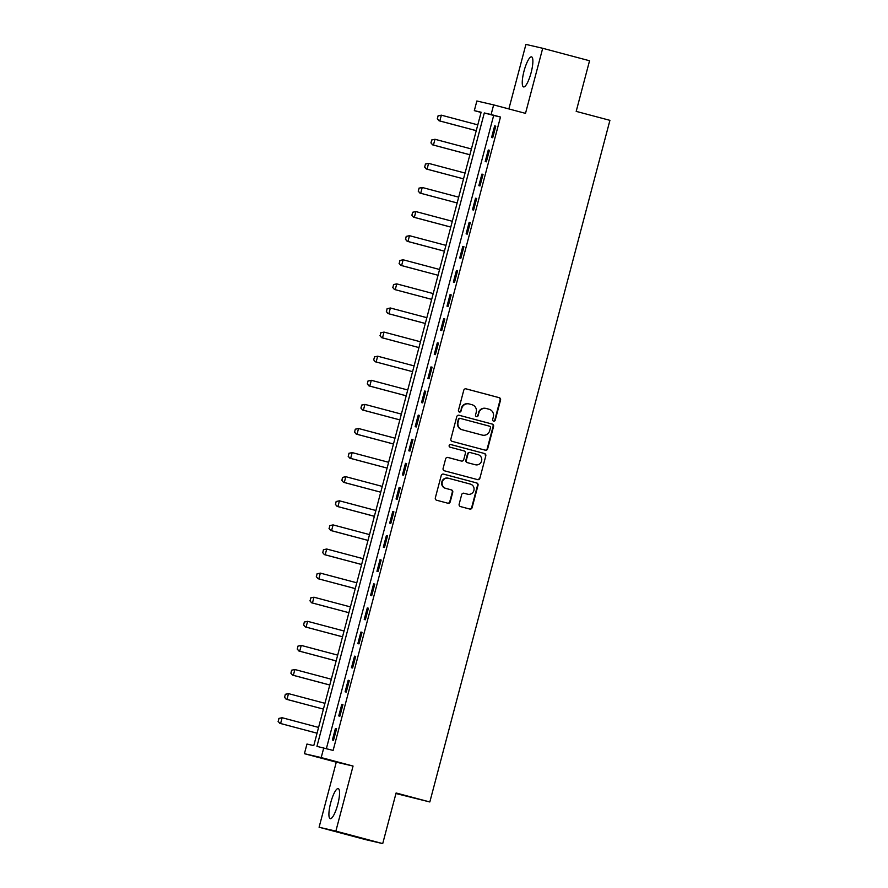 <?xml version="1.0" encoding="UTF-8"?>
<svg xmlns="http://www.w3.org/2000/svg" width="888" height="888" viewBox="0 0 888 888"><rect width="100%" height="100%" fill="white"/><g stroke="black" fill="none" stroke-linecap="round" stroke-linejoin="round"><path stroke-width="1.33" d="M493.595 421.145A1.365 1.332 103 0 0 495.238 420.157L500.543 400.055A1.954 1.898 103 0 0 499.211 397.669L466.089 388.855A1.954 1.898 103 0 0 463.758 390.265L458.441 410.367A1.365 1.332 103 0 0 459.418 412.043A1.365 1.332 103 0 0 461.016 411.055L461.705 408.458A6.26 6.094 103 0 1 469.186 403.962L471.95 404.695A6.26 6.094 103 0 1 476.234 412.321L475.546 414.918A1.365 1.332 103 0 0 476.523 416.605A1.365 1.332 103 0 0 478.121 415.606L478.81 413.009A6.26 6.094 103 0 1 486.302 408.513L489.055 409.246A6.26 6.094 103 0 1 493.34 416.872L492.662 419.48A1.365 1.332 103 0 0 493.595 421.145M493.417 421.079A1.365 1.332 103 0 0 494.783 420.057L500.088 399.944A1.954 1.898 103 0 0 498.756 397.569L465.867 388.811M459.196 411.976A1.365 1.332 103 0 0 460.561 410.955L461.705 408.458M476.301 416.528A1.365 1.332 103 0 0 477.666 415.506L478.81 413.009M337.762 804.461A15.551 3.63 -75.1 0 0 338.228 788.611A15.551 3.63 -75.1 0 0 330.691 802.819A15.551 3.63 -75.1 0 0 330.225 818.669A15.551 3.63 -75.1 0 0 337.762 804.461M531.102 72.716A15.551 3.63 -75.1 0 0 531.568 56.865A15.551 3.63 -75.1 0 0 524.031 71.073A15.551 3.63 -75.1 0 0 523.565 86.924A15.551 3.63 -75.1 0 0 531.102 72.716M459.151 504.195A1.954 1.898 103 0 0 460.484 506.582L469.774 509.057A1.954 1.898 103 0 0 472.116 507.647L478.022 485.314A1.954 1.898 103 0 0 476.678 482.928L443.567 474.125A1.954 1.898 103 0 0 441.225 475.524L435.331 497.857A1.954 1.898 103 0 0 436.663 500.244L447.885 503.23A1.954 1.898 103 0 0 450.227 501.82L452.747 492.263A1.954 1.898 103 0 0 451.415 489.887L445.843 488.4A5.239 5.095 103 0 1 442.246 482.106A5.239 5.095 103 0 1 448.518 478.277L470.318 484.082A5.239 5.095 103 0 1 473.926 490.365A5.239 5.095 103 0 1 467.643 494.205L464.013 493.24A1.954 1.898 103 0 0 461.671 494.638L459.151 504.195M323.754 747.94L321.201 757.575L304.418 753.69L306.971 744.044L313.775 745.62L481.13 112.221L474.325 110.645L476.867 100.999L493.65 104.884L491.108 114.53L484.304 112.954L316.949 746.364L333.122 750.427L500.477 117.027L491.108 114.53M493.65 104.884L525.507 113.364L542.701 48.285L589.554 60.761L576.19 111.377L609.923 120.346L429.825 801.964L396.092 792.984L382.717 843.6L335.864 831.135L353.058 766.055L321.201 757.575M485.325 450.194A1.954 1.898 103 0 0 487.667 448.784L493.573 426.451A1.954 1.898 103 0 0 492.23 424.076L459.118 415.262A1.954 1.898 103 0 0 456.776 416.661L450.882 438.994A1.954 1.898 103 0 0 452.214 441.38L485.325 450.194M485.792 455.888L479.897 478.221A1.954 1.898 103 0 1 477.555 479.62L444.444 470.807A1.954 1.898 103 0 1 443.101 468.431L445.632 458.874A1.954 1.898 103 0 1 447.963 457.464L461.394 461.039A1.954 1.898 103 0 0 463.736 459.64L465.412 453.302A1.954 1.898 103 0 0 464.069 450.915L450.094 447.197A1.365 1.332 103 0 1 449.15 445.543A1.365 1.332 103 0 1 450.749 444.533A1.365 1.332 103 0 0 450.749 444.533L484.46 453.502A1.954 1.898 103 0 1 485.792 455.888L479.897 478.221M382.717 843.6L365.945 839.715L319.092 827.239L335.864 831.135M542.701 48.285L525.918 44.4L508.868 108.935M500.477 117.027L493.673 115.451L326.373 748.64M494.638 125.896L491.586 137.474L492.718 137.729L495.77 126.163L494.638 125.896L495.759 126.196M488.267 150.005L485.214 161.572L486.346 161.838L489.399 150.272L488.267 150.005L489.399 150.305M481.906 174.103L478.843 185.67L479.975 185.936L483.039 174.37L481.906 174.103L483.028 174.403M475.535 198.213L472.483 209.779L473.615 210.045L476.667 198.468L475.535 198.213L476.656 198.512M469.164 222.311L466.111 233.877L467.243 234.143L470.296 222.577L469.164 222.311L470.285 222.611M462.792 246.409L459.74 257.986L460.872 258.242L463.936 246.675L462.792 246.409L463.925 246.709M456.432 270.518L453.368 282.084L454.512 282.351L457.564 270.773L456.432 270.518L457.553 270.818M450.061 294.616L447.008 306.182L448.14 306.449L451.193 294.883L450.061 294.616L451.182 294.916M443.689 318.714L440.637 330.292L441.769 330.547L444.833 318.981L443.689 318.714L444.821 319.014M437.329 342.824L434.265 354.39L435.398 354.656L438.461 343.09L437.329 342.824L438.45 343.123M430.958 366.922L427.905 378.499L429.037 378.754L432.09 367.188L430.958 366.922L432.079 367.221M424.586 391.031L421.534 402.597L422.666 402.863L425.718 391.286L424.586 391.031L425.718 391.331M418.226 415.129L415.162 426.695L416.294 426.962L419.358 415.395L418.226 415.129L419.347 415.429M411.854 439.227L408.791 450.804L409.934 451.06L412.987 439.493L411.854 439.227L412.976 439.527M405.483 463.336L402.431 474.902L403.563 475.169L406.615 463.591L405.483 463.336L406.604 463.636M399.112 487.434L396.059 499.001L397.191 499.267L400.255 487.701L399.112 487.434L400.244 487.734M392.751 511.544L389.688 523.11L390.831 523.365L393.884 511.799L392.751 511.544L393.872 511.832M386.38 535.642L383.327 547.208L384.46 547.474L387.512 535.908L386.38 535.642L387.501 535.941M380.009 559.74L376.956 571.317L378.088 571.572L381.141 560.006L380.009 559.74L381.141 560.039M373.648 583.849L370.585 595.415L371.717 595.682L374.78 584.104L373.648 583.849L374.769 584.149M367.277 607.947L364.224 619.513L365.356 619.78L368.409 608.213L367.277 607.947L368.398 608.247M360.905 632.045L357.853 643.622L358.985 643.878L362.038 632.312L360.905 632.045L362.038 632.345M354.545 656.154L351.481 667.721L352.614 667.987L355.677 656.41L354.545 656.154L355.666 656.454M348.174 680.252L345.11 691.819L346.253 692.085L349.306 680.519L348.174 680.252L349.295 680.552M341.802 704.362L338.75 715.928L339.882 716.183L342.935 704.617L341.802 704.362L342.923 704.65M335.431 728.46L332.378 740.026L333.511 740.292L336.574 728.726L335.431 728.46L336.563 728.759M395.948 793.528L429.825 801.964M353.058 766.055L336.286 762.17L319.092 827.239M336.286 762.17L304.418 753.69M481.063 112.432L474.325 110.645M493.673 115.451L484.304 112.954M485.847 408.413A6.26 6.094 103 0 0 478.355 412.898M468.742 403.862A6.26 6.094 103 0 0 461.249 408.347M485.103 450.127A1.954 1.898 103 0 0 487.212 448.684L493.118 426.351A1.954 1.898 103 0 0 491.774 423.965L458.885 415.218M490.442 427.85A1.365 1.332 103 0 0 489.51 426.185L460.439 418.448A1.365 1.332 103 0 0 458.807 419.436L458.075 422.177A6.26 6.094 103 0 0 462.359 429.803L482.228 435.087A6.26 6.094 103 0 0 489.721 430.591L490.442 427.85M460.361 418.426L459.984 418.348A1.365 1.332 103 0 0 458.352 419.325L458.807 419.436M482.417 435.131L481.962 435.031A6.26 6.094 103 0 1 481.773 434.976L461.915 429.692A6.26 6.094 103 0 1 457.62 422.066L458.352 419.325M477.333 479.564A1.954 1.898 103 0 0 479.442 478.11M447.73 457.42L460.939 460.939A1.954 1.898 103 0 0 461.061 460.961M450.593 444.511L484.46 453.502M475.335 464.746A5.239 5.095 103 0 0 481.607 460.916A5.239 5.095 103 0 0 478.01 454.623L470.329 452.58A1.954 1.898 103 0 0 467.987 453.979L466.311 460.317A1.954 1.898 103 0 0 467.654 462.704L474.88 464.646A5.239 5.095 103 0 0 475.191 464.713M470.207 452.547L469.874 452.469A1.954 1.898 103 0 0 467.532 453.879L467.987 453.979M474.88 464.646L467.199 462.604A1.954 1.898 103 0 1 465.856 460.217L467.532 453.879M485.336 455.777A1.954 1.898 103 0 0 484.004 453.402M467.51 494.172A5.239 5.095 103 0 1 467.188 494.094L463.78 493.195M448.074 478.177A5.239 5.095 103 0 0 441.791 482.006A5.239 5.095 103 0 0 445.399 488.3L445.843 488.4M447.663 503.163A1.954 1.898 103 0 0 449.772 501.72L452.303 492.163A1.954 1.898 103 0 0 450.96 489.776L445.399 488.3M469.552 508.991A1.954 1.898 103 0 0 471.661 507.548L477.566 485.214A1.954 1.898 103 0 0 476.223 482.828L443.334 474.081M438.05 115.862L437.418 118.781L438.05 115.862L441.347 115.174L439.815 120.957L476.257 130.647M437.418 118.781L438.994 120.768L476.246 130.68M477.777 124.864L441.347 115.174L438.184 115.895M437.285 118.748L438.994 120.768M431.679 139.96L431.046 142.879L431.679 139.96L434.976 139.272L433.444 145.055L469.885 154.756M431.046 142.879L432.634 144.866L469.874 154.778M471.417 148.973L434.976 139.272L431.812 139.993M430.913 142.857L432.634 144.866M425.308 164.058L428.604 163.37L427.073 169.164L463.514 178.854L426.262 168.975L424.686 166.988L425.452 164.091L424.686 166.988M465.046 173.071L428.604 163.37L425.452 164.091M424.542 166.955L426.262 168.975M418.947 188.167L422.233 187.479L420.712 193.262L457.154 202.964L419.891 193.073L418.315 191.087L419.081 188.201L418.315 191.087M458.674 197.169L422.233 187.479L419.081 188.201M418.181 191.053L419.891 193.073M412.576 212.265L411.943 215.196L412.576 212.265L415.873 211.577L414.341 217.36L450.782 227.062M411.943 215.196L413.519 217.172L450.771 227.084M452.314 221.279L415.873 211.577L412.709 212.299M411.81 215.162L413.519 217.172M406.204 236.375L405.583 239.294L406.204 236.375L409.501 235.686L407.969 241.469L444.411 251.16M405.583 239.294L407.159 241.281L444.411 251.193M445.943 245.377L409.501 235.686L406.338 236.397M405.439 239.261L407.159 241.281M399.844 260.473L403.13 259.784L401.609 265.567L438.05 275.269L400.788 265.379L399.212 263.392L399.977 260.506L399.212 263.392M439.571 269.486L403.13 259.784L399.977 260.506M399.078 263.37L400.788 265.379M393.473 284.571L396.77 283.883L395.238 289.677L431.679 299.367L394.416 289.477L392.84 287.501L393.606 284.604L392.84 287.501M433.211 293.584L396.77 283.883L393.606 284.604M392.707 287.468L394.416 289.477M387.101 308.68L386.48 311.599L387.101 308.68L390.398 307.992L388.866 313.775L425.308 323.465M386.48 311.599L388.056 313.586L425.308 323.498M426.839 317.682L390.398 307.992L387.235 308.713M386.336 311.566L388.056 313.586M380.73 332.778L384.027 332.09L382.506 337.873L418.936 347.574L381.685 337.684L380.108 335.697L380.874 332.811L380.108 335.697M420.468 341.791L384.027 332.09L380.874 332.811M379.975 335.675L381.685 337.684M374.37 356.876L377.666 356.199L376.135 361.982L412.576 371.672L375.313 361.793L373.737 359.807L374.503 356.909L373.737 359.807M414.097 365.889L377.666 356.199L374.503 356.909M373.604 359.773L375.313 361.793M367.998 380.985L367.366 383.905L367.998 380.985L371.295 380.297L369.763 386.08L406.204 395.782M367.366 383.905L368.953 385.892L406.193 395.804M407.736 389.987L371.295 380.297L368.132 381.019M367.232 383.871L368.953 385.892M361.627 405.083L361.005 408.014L361.627 405.083L364.924 404.395L363.392 410.178L399.833 419.88M361.005 408.014L362.582 409.99L399.833 419.902M401.365 414.097L364.924 404.395L361.771 405.117M360.861 407.981L362.582 409.99M355.267 429.193L354.634 432.112L355.267 429.193L358.552 428.504L357.031 434.288L393.473 443.978M354.634 432.112L356.21 434.099L393.462 444.011M394.994 438.195L358.552 428.504L355.4 429.215M354.501 432.079L356.21 434.099M348.895 453.291L352.192 452.603L350.66 458.386L387.101 468.087L349.839 458.197L348.263 456.21L349.028 453.324L348.263 456.21M388.633 462.304L352.192 452.603L349.028 453.324M348.129 456.188L349.839 458.197M342.524 477.389L341.902 480.319L342.524 477.389L345.821 476.701L344.289 482.495L380.73 492.185M341.902 480.319L343.478 482.295L380.73 492.207M382.262 486.402L345.821 476.701L342.657 477.422M341.758 480.286L343.478 482.295M336.152 501.498L335.531 504.417L336.152 501.498L339.449 500.81L337.928 506.593L374.37 516.283M335.531 504.417L337.107 506.404L374.359 516.317M375.89 510.5L339.449 500.81L336.297 501.531M335.398 504.384L337.107 506.404M329.792 525.596L329.159 528.527L329.792 525.596L333.089 524.908L331.557 530.691L367.998 540.392M329.159 528.527L330.736 530.502L367.987 540.415M369.519 534.609L333.089 524.908L329.925 525.629M329.026 528.493L330.736 530.502M323.421 549.694L322.788 552.625L323.421 549.694L326.717 549.017L325.186 554.8L361.627 564.491M322.788 552.625L324.375 554.611L361.616 564.524M363.159 558.707L326.717 549.017L323.554 549.728M322.655 552.591L324.375 554.611M317.049 573.803L316.428 576.723L317.049 573.803L320.346 573.115L318.814 578.898L355.256 588.6M316.428 576.723L318.004 578.71L355.256 588.622M356.787 582.806L320.346 573.115L317.194 573.837M316.295 576.689L318.004 578.71M310.689 597.902L313.975 597.213L312.454 602.996L348.895 612.698L311.633 602.808L310.056 600.832L310.822 597.935L310.056 600.832M350.416 606.915L313.975 597.213L310.822 597.935M309.923 600.799L311.633 602.808M304.318 622.011L303.685 624.93L304.318 622.011L307.614 621.323L306.083 627.106L342.524 636.796M303.685 624.93L305.272 626.917L342.513 636.829M344.056 631.013L307.614 621.323L304.451 622.033M303.552 624.897L305.272 626.917M297.946 646.109L297.325 649.028L297.946 646.109L301.243 645.421L299.711 651.204L336.152 660.905M297.325 649.028L298.901 651.015L336.152 660.927M337.684 655.122L301.243 645.421L298.091 646.142M297.18 649.006L298.901 651.015M291.586 670.207L290.953 673.137L291.586 670.207L294.872 669.519L293.351 675.313L329.792 685.003M290.953 673.137L292.529 675.124L329.781 685.025M331.313 679.22L294.872 669.519L291.719 670.24M290.82 673.104L292.529 675.124M285.214 694.316L288.511 693.628L286.979 699.411L323.421 709.112L286.158 699.222L284.582 697.235L285.348 694.349L284.582 697.235M324.953 703.318L288.511 693.628L285.348 694.349M284.449 697.202L286.158 699.222M278.843 718.414L282.14 717.726L280.608 723.509L317.049 733.211L279.798 723.32L278.222 721.345L278.976 718.448L278.222 721.345M318.581 727.427L282.14 717.726L278.976 718.448M278.077 721.311L279.798 723.32"/></g></svg>
